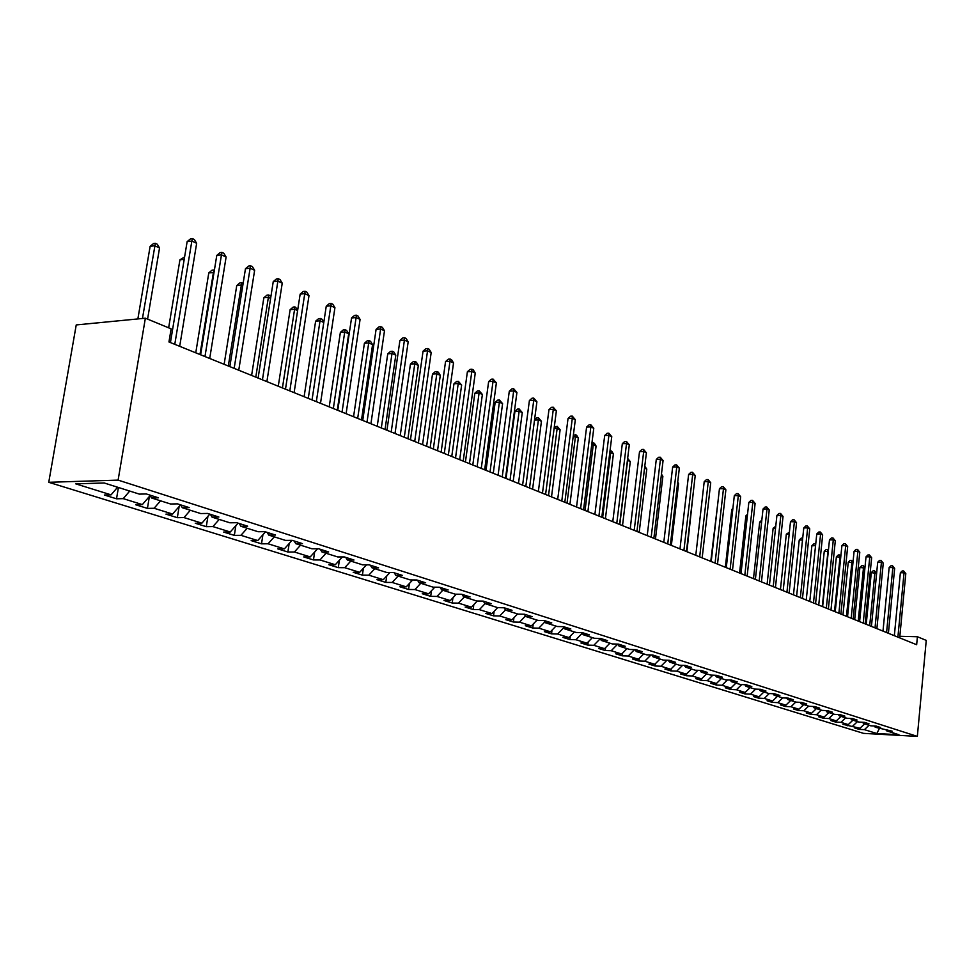 <?xml version="1.0" encoding="UTF-8"?>
<svg xmlns="http://www.w3.org/2000/svg" width="975" height="975" viewBox="0 0 975 975"><rect width="100%" height="100%" fill="white"/><g stroke="black" fill="none" stroke-linecap="round" stroke-linejoin="round"><path stroke-width="1.46" d="M48.75 482.296L863.557 733.371L917.341 736.393L118.109 480.114L48.75 482.296L76.233 324.931L145.36 318.203L118.109 480.114M885.787 729.666L886.726 730.872L892.113 731.165L875.245 727.24L880.681 727.533L876.208 726.107L870.76 725.814L863.533 723.523L868.993 723.816L864.435 722.365L858.951 722.073L851.565 719.733L857.074 720.025L852.418 718.538L846.897 718.258L839.353 715.869L844.898 716.15L840.145 714.638L834.576 714.358L826.873 711.908L832.455 712.189L827.592 710.641L821.998 710.373L814.125 707.874L819.743 708.142L814.771 706.57L809.14 706.29L801.097 703.743L806.752 704.011L801.669 702.402L796.002 702.134L787.776 699.526L793.467 699.794L788.287 698.137L782.572 697.881L774.15 695.212L779.89 695.467L774.589 693.786L768.836 693.53L760.232 690.8L766.009 691.056L760.573 689.325L754.784 689.081L745.985 686.29L751.798 686.534L746.241 684.767L740.415 684.523L731.408 681.671L737.258 681.915L731.579 680.099L725.717 679.868L716.491 676.943L722.378 677.174L716.564 675.334L710.653 675.09L701.22 672.104L707.143 672.336L701.196 670.434L695.248 670.215L685.571 667.144L691.543 667.375L685.449 665.438L679.453 665.218L669.557 662.074L675.565 662.293L669.313 660.307L663.293 660.087L653.14 656.87L659.185 657.077L652.787 655.042L646.717 654.834L636.309 651.544L642.403 651.739L635.834 649.655L629.728 649.46L619.064 646.084L625.194 646.267L618.455 644.122L612.312 643.939L601.368 640.477L607.547 640.648L600.637 638.454L594.445 638.284L583.221 634.725L589.436 634.896L582.343 632.641L576.103 632.47L564.586 628.826L570.85 628.985L563.562 626.669L557.298 626.511L545.464 622.769L551.765 622.915L544.282 620.539L537.968 620.393L525.83 616.541L532.167 616.675L524.489 614.238L518.127 614.104L505.647 610.155L512.033 610.277L504.136 607.766L497.737 607.644L484.916 603.586L491.327 603.696L483.222 601.112L476.787 601.002L463.588 596.822L470.06 596.919L461.711 594.263L455.227 594.177L441.663 589.875L448.171 589.96L439.579 587.23L433.071 587.157L419.104 582.733L425.648 582.794L416.812 579.991L410.256 579.93L395.887 575.372L402.468 575.421L393.364 572.532L386.77 572.496L371.962 567.803L378.592 567.828L369.208 564.854L362.578 564.83L347.332 559.991L353.986 560.003L344.333 556.932L337.655 556.932L321.933 551.947L328.636 551.935L318.667 548.767L311.963 548.791L295.754 543.66L302.482 543.623L292.207 540.357L285.456 540.394L268.734 535.092L275.498 535.043L264.895 531.668L258.119 531.728L240.849 526.268L247.65 526.183L236.706 522.697L229.881 522.795L212.05 517.14L218.887 517.03L207.577 513.435L200.728 513.557L182.301 507.719L189.162 507.585L177.474 503.856L170.588 504.002L151.539 497.969L158.438 497.811L146.335 493.959L139.425 494.13L104.24 482.991L75.77 483.856L111.077 494.849L104.362 495.02L116.525 498.798L118.426 487.476M886.726 730.872L898.962 734.748L876.842 733.517L864.435 729.653L859.133 729.361L859.243 728.227M730.763 689.496L730.921 688.033L725.242 687.789L730.763 689.496L736.418 689.752L745.132 692.469L739.489 692.213L744.876 693.883L750.506 694.139L759.013 696.796L753.419 696.54L758.696 698.173L764.278 698.429L772.602 701.025L767.045 700.769L772.2 702.366L777.757 702.634L785.899 705.169L780.366 704.901L785.423 706.473L790.932 706.741L798.915 709.227L793.418 708.959L798.354 710.495L803.839 710.763L811.639 713.2L806.191 712.92L811.029 714.419L816.465 714.699L824.107 717.076L818.683 716.796L823.424 718.27L828.835 718.551L836.318 720.891L830.932 720.598L835.575 722.048L840.95 722.329L848.274 724.608L842.924 724.328L859.999 728.264L854.673 727.972L859.133 729.361M735.93 683.097L730.921 688.033L722.012 685.267L716.32 685.023L716.503 683.402M116.525 498.798L123.228 498.639L142.35 504.599L135.659 504.745L147.42 508.389L154.099 508.268L172.599 514.032L165.945 514.142L177.328 517.676L183.983 517.579L201.886 523.161L195.256 523.246L206.286 526.671L212.903 526.585L230.258 531.997L223.653 532.058L234.341 535.372L240.923 535.324L257.741 540.564L251.172 540.601L261.519 543.818L268.076 543.782L284.383 548.864L277.838 548.888L287.893 552.008L294.413 551.996L310.221 556.92L303.725 556.92L313.462 559.942L319.958 559.955L335.303 564.732L328.831 564.72L338.288 567.657L344.748 567.682L359.641 572.325L353.206 572.288L362.395 575.14L368.818 575.177L383.285 579.686L376.886 579.638L385.808 582.404L392.194 582.465L406.258 586.852L399.896 586.779L408.574 589.473L414.911 589.546L428.586 593.812L422.26 593.726L430.694 596.347L437.007 596.432L450.292 600.576L444.003 600.478L452.217 603.025L458.482 603.135L471.413 607.157L465.173 607.047L473.155 609.521L479.383 609.643L491.973 613.567L485.757 613.433L493.533 615.847L499.724 615.981L511.972 619.795L505.806 619.661L513.374 622.013L519.529 622.16L531.46 625.877L525.33 625.718L532.703 628.01L538.822 628.168L550.448 631.788L544.355 631.629L551.533 633.86L557.615 634.018L568.937 637.553L562.88 637.382L569.888 639.551L575.933 639.734L586.974 643.171L580.954 642.988L587.791 645.109L593.787 645.304L604.561 648.655L598.577 648.46L605.243 650.532L611.203 650.727L621.709 654.006L615.773 653.798L622.269 655.822L628.193 656.017L638.442 659.222L632.543 659.015L638.893 660.977L644.78 661.184L654.786 664.304L648.923 664.097L655.115 666.01L660.965 666.23L670.727 669.277L664.901 669.057L670.958 670.934L676.76 671.153L686.303 674.127L680.513 673.908L686.424 675.736L692.201 675.967L701.525 678.868L695.772 678.637L701.549 680.428L707.277 680.672L716.393 683.512L710.678 683.268L716.32 685.023M145.36 318.203L171.137 328.843L168.955 341.969L916.658 644.731L917.402 636.736L899.84 636.285M874.295 726.009L875.245 727.24M859.999 728.264L864.606 723.864M852.808 726.022L857.452 721.598M862.558 722.268L863.533 723.523M848.274 724.608L852.93 720.172M840.95 722.329L845.63 717.856M850.578 718.441L851.565 719.733M836.318 720.891L841.011 716.393M828.835 718.551L833.552 714.029M838.342 714.541L839.353 715.869M824.107 717.076L828.835 712.53M816.465 714.699L821.218 710.117M825.849 710.556L826.873 711.908M811.639 713.2L816.404 708.593M803.839 710.763L808.628 706.132M813.077 706.485L814.125 707.874M798.915 709.227L803.717 704.572M790.932 706.741L795.771 702.061M800.024 702.317L801.097 703.743M785.899 705.169L790.749 700.464M777.757 702.634L782.632 697.881M786.679 698.063L787.776 699.526M772.602 701.025L777.489 696.272M764.278 698.429L769.287 693.542M773.041 693.713L774.15 695.212M759.013 696.796L763.937 691.982M750.506 694.139L755.637 689.118M759.098 689.264L760.232 690.8M745.132 692.469L750.092 687.594M736.418 689.752L741.682 684.572M744.827 684.706L745.985 686.29M722.012 685.267L727.411 679.928M730.226 680.05L731.408 681.671M716.393 683.512L721.439 678.515M707.277 680.672L712.81 675.175M715.284 675.273L716.491 676.943M701.525 678.868L706.619 673.81M692.201 675.967L697.881 670.312M699.977 670.398L701.22 672.104M686.303 674.127L691.446 669.008M676.76 671.153L682.598 665.328M684.316 665.389L685.571 667.144M670.727 669.277L675.919 664.085M660.965 666.23L666.949 660.221M668.265 660.258L669.557 662.074M654.786 664.304L660.014 659.051M644.78 661.184L650.934 654.981M651.812 655.005L653.14 656.87M638.442 659.222L643.719 653.896M628.193 656.017L634.53 649.606M634.957 649.63L636.309 651.544M621.709 654.006L627.035 648.607M611.203 650.727L617.699 644.122M617.675 644.097L619.064 646.084M604.561 648.655L609.923 643.183M593.787 645.304L600.186 638.771M599.954 638.43L601.368 640.477M586.974 643.171L592.386 637.626M575.933 639.734L582.221 633.275M581.77 632.617L583.221 634.725M568.937 637.553L574.409 631.934M557.615 634.018L563.794 627.656M563.111 626.657L564.586 628.826M550.448 631.788L555.957 626.084M538.822 628.168L544.867 621.892M543.952 620.527L545.464 622.769M531.46 625.877L537.03 620.088M519.529 622.16L525.452 615.981M524.27 614.226L525.83 616.541M511.972 619.795L517.591 613.933M499.724 615.981L505.501 609.936M504.051 607.766L505.647 610.155M491.973 613.567L497.64 607.608M479.383 609.643L485.087 603.635M483.295 601.136L484.916 603.586M471.413 607.157L477.226 601.014M458.482 603.135L464.234 597.029M461.979 594.348L463.588 596.822M450.292 600.576L456.3 594.189M437.007 596.432L442.808 590.241M440.042 587.377L441.663 589.875M428.586 593.812L434.789 587.182M414.911 589.546L420.773 583.257M417.483 580.198L419.104 582.733M406.258 586.852L412.669 579.954M392.194 582.465L398.105 576.079M394.253 572.812L395.887 575.372M383.285 579.686L389.915 572.508M368.818 575.177L374.79 568.693M370.342 565.207L371.962 567.803M359.641 572.325L366.503 564.842M344.748 567.682L350.768 561.088M345.711 557.371L347.332 559.991M335.303 564.732L342.408 556.932M319.958 559.955L326.04 553.252M320.312 549.291L321.933 551.947M310.221 556.92L317.594 548.779M294.413 551.996L300.556 545.183M294.133 540.967L295.754 543.66M284.383 548.864L292.025 540.357M268.076 543.782L274.28 536.859M267.113 532.374L268.734 535.092M257.741 540.564L265.493 531.862M240.923 535.324L247.187 528.267M239.228 523.502L240.849 526.268M230.258 531.997L238.083 523.136M212.903 526.585L219.229 519.419M210.442 514.349L212.05 517.14M201.886 523.161L209.796 514.142M183.983 517.579L190.357 510.266M180.692 504.892L182.301 507.719M172.599 514.032L180.594 504.855M154.099 508.268L160.546 500.821M149.943 495.105L151.539 497.969M142.35 504.599L150.174 495.532M123.228 498.639L129.724 491.059M111.077 494.849L117.597 487.22M917.402 636.736L926.25 640.38L917.341 736.393M876.842 733.517L879.352 728.532M864.435 729.653L869.042 725.266M147.42 508.389L149.407 496.421M177.328 517.676L179.144 506.513M206.286 526.671L207.943 516.25M234.341 535.372L235.865 525.659M261.519 543.818L262.921 534.751M287.893 552.008L289.173 543.526M313.462 559.942L314.645 552.033M338.288 567.657L339.373 560.259M362.395 575.14L363.395 568.23M385.808 582.404L386.734 575.957M408.574 589.473L409.415 583.452M430.694 596.347L431.474 590.716M452.217 603.025L452.924 597.773M473.155 609.521L473.813 604.634M493.533 615.847L494.13 611.288M513.374 622.013L513.935 617.76M532.703 628.01L533.215 624.061M551.533 633.86L551.996 630.179M569.888 639.551L570.314 636.139M587.791 645.109L588.181 641.94M605.243 650.532L605.597 647.595M622.269 655.822L622.598 653.104M638.893 660.977L639.186 658.466M655.115 666.01L655.383 663.707M670.958 670.934L671.202 668.813M686.424 675.736L686.644 673.786M701.549 680.428L701.744 678.649M744.876 693.883L745.034 692.457M758.696 698.173L758.842 696.784M772.2 702.366L772.346 701.013M785.423 706.473L785.557 705.157M798.354 710.495L798.488 709.203M811.029 714.419L811.151 713.176M823.424 718.27L823.546 717.052M835.575 722.048L835.697 720.854M847.47 725.741L847.592 724.571M174.781 344.333L191.843 241.057L196.658 243.287L179.692 346.32M170.43 342.566L187.139 241.642L191.843 241.057L192.416 238.607L194.342 239.509L196.658 243.287M187.139 241.642L190.539 238.851L192.416 238.607M147.578 319.117L159.547 247.942L154.708 245.749L150.138 246.322L137.865 318.935M150.138 246.322L153.514 243.567L155.342 243.336L142.447 318.484M155.342 243.336L157.267 244.213L159.547 247.942M204.969 356.558L221.459 254.841L226.115 257.01L209.71 358.471M200.618 354.79L216.779 255.401L221.459 254.841L221.983 252.415L223.836 253.293L226.115 257.01M216.779 255.401L220.106 252.647L221.983 252.415M234.158 368.379L250.124 268.198L254.633 270.294L238.753 370.232M229.832 366.624L245.468 268.722L250.124 268.198L250.587 265.785L252.391 266.626L254.633 270.294M245.468 268.722L248.723 266.004L250.587 265.785M184.214 259.301L179.936 259.801L168.651 327.807M179.936 259.801L184.616 256.925M213.976 272.647L208.796 272.866L195.756 352.828M208.796 272.866L212.026 270.173L213.842 269.965L199.96 354.522M262.433 379.823L277.875 281.129L282.238 283.164L266.882 381.627M258.107 378.068L273.244 281.617L277.875 281.129L278.289 278.728L280.032 279.545L282.238 283.164M273.244 281.617L276.437 278.935L278.289 278.728M289.807 390.902L304.761 293.646L309.002 295.62L294.109 392.657M285.492 389.159L300.154 294.121L304.761 293.646L305.126 291.281L306.82 292.061L309.002 295.62M300.154 294.121L303.286 291.464L305.126 291.281M316.339 401.651L330.83 305.797L334.925 307.698L320.507 403.345M312.037 399.908L326.247 306.223L330.83 305.797L331.147 303.432L332.792 304.2L334.925 307.698M326.247 306.223L329.318 303.615L331.147 303.432M242.751 285.712L241.264 285.029L236.754 285.517L224.128 364.309M236.754 285.517L239.923 282.86L241.727 282.665L228.308 366.003M241.727 282.665L243.128 283.311M270.611 298.362L268.332 297.326L263.847 297.777L251.611 375.448M263.847 297.777L266.955 295.157L268.747 294.974L255.791 377.13M268.747 294.974L270.904 296.498M297.607 310.611L294.584 309.233L290.136 309.66L278.265 386.234M290.136 309.66L293.17 307.076L294.962 306.906L282.433 387.916M294.962 306.906L297.777 309.562M323.773 322.481L320.056 320.799L315.62 321.202L304.115 396.703M315.62 321.202L318.618 318.654L320.385 318.484L308.271 398.385M320.385 318.484L321.994 319.215L323.822 322.213M337.289 410.134L348.684 333.791L344.784 332.024L340.372 332.39L329.209 406.855M340.372 332.39L343.31 329.879L345.065 329.721L333.34 408.537M345.065 329.721L346.625 330.44L348.684 333.791M361.518 419.945L372.572 344.638L368.794 342.92L364.406 343.273L353.559 416.727M364.406 343.273L367.283 340.787L369.038 340.641L357.679 418.397M369.038 340.641L370.549 341.335L372.572 344.638M385.052 429.475L395.789 355.168L392.108 353.498L387.745 353.827L377.227 426.307M387.745 353.827L390.573 351.378L392.316 351.244L381.322 427.964M392.316 351.244L393.79 351.914L395.789 355.168M407.916 438.738L418.348 365.418L414.777 363.785L410.438 364.102L400.213 435.618M410.438 364.102L413.217 361.676L414.948 361.542L414.777 363.785L404.296 437.263M414.948 361.542L416.374 362.2L418.348 365.418M430.146 447.732L440.286 375.363L436.812 373.791L432.498 374.083L422.553 444.661M432.498 374.083L435.228 371.682L436.946 371.56L436.812 373.791L426.623 446.306M436.946 371.56L438.336 372.194L440.286 375.363M451.766 456.483L461.626 385.052L458.238 383.516L453.96 383.784L444.295 453.46M453.96 383.784L456.641 381.42L458.347 381.31L458.238 383.516L448.342 455.106M458.347 381.31L461.626 385.052M472.802 465.002L482.381 394.473L479.091 392.986L474.837 393.23L465.428 462.028M474.837 393.23L477.47 390.89L479.176 390.792L479.091 392.986L469.462 463.649M479.176 390.792L482.381 394.473M493.265 473.289L502.588 403.65L499.395 402.2L495.154 402.431L486.013 470.352M495.154 402.431L497.75 400.116L499.444 400.018L499.395 402.2L490.023 471.973M499.444 400.018L502.588 403.65M513.191 481.357L522.271 412.583L519.151 411.17L514.946 411.377L506.037 478.469M514.946 411.377L517.493 409.098L519.175 409.013L519.151 411.17L510.035 480.078M519.175 409.013L522.271 412.583M532.594 489.218L541.442 421.285L538.407 419.908L529.523 487.975M534.556 419.798L536.725 417.848L538.395 417.763L541.442 421.285M538.395 417.763L538.407 419.908L534.519 420.091M551.509 496.872L560.113 429.756L557.152 428.415L548.511 495.666M554.227 427.489L557.127 426.294L560.113 429.756M557.127 426.294L557.152 428.415L554.092 428.549M569.936 504.331L578.321 438.019L575.433 436.715L567.011 503.149M573.373 435.008L576.542 435.13L578.321 438.019M575.384 434.606L575.433 436.715L573.142 436.812M587.901 511.607L596.078 446.087L593.263 444.807L585.049 510.461M591.971 442.76L594.323 443.223L596.078 446.087M593.19 442.711L593.263 444.807L591.703 444.868M605.414 518.7L613.397 453.936L610.643 452.692L602.635 517.579M610.045 450.633L611.654 451.12L613.397 453.936M610.557 450.621L610.643 452.692L609.789 452.729M622.513 525.622L630.289 461.614L627.608 460.395L619.795 524.526M627.644 458.396L630.289 461.614M627.547 459.249L627.4 460.395M342.054 412.059L356.107 317.558L360.08 319.422L346.101 413.705M337.777 410.329L351.548 317.972L356.107 317.558L356.375 315.23L357.971 315.973L360.08 319.422M351.548 317.972L354.559 315.388L356.375 315.23M367.002 422.163L380.628 328.989L384.491 330.781L370.927 423.759M362.737 420.432L376.094 329.367L380.628 328.989L380.859 326.662L382.407 327.381L384.491 330.781M376.094 329.367L379.043 326.82L380.859 326.662M391.207 431.962L404.43 340.068L408.172 341.823L395.021 433.509M386.953 430.243L399.921 340.433L404.43 340.068L404.625 337.764L406.124 338.471L408.172 341.823M399.921 340.433L402.821 337.911L404.625 337.764M414.704 441.48L427.538 350.842L431.182 352.536L418.409 442.979M410.475 439.774L423.053 351.171L427.538 350.842L427.696 348.55L429.158 349.233L431.182 352.536M423.053 351.171L425.904 348.684L427.696 348.55M437.531 450.718L449.987 361.298L453.533 362.944L441.127 452.181M433.327 449.024L445.538 361.615L449.987 361.298L450.109 359.032L451.535 359.69L453.533 362.944M445.538 361.615L448.329 359.153L450.109 359.032M459.7 459.7L471.815 371.463L475.252 373.059L463.198 461.114M455.52 458.006L467.391 371.755L471.815 371.463L471.9 369.208L473.277 369.854L475.252 373.059M467.391 371.755L470.133 369.33L471.9 369.208M481.26 468.427L493.033 381.347L496.372 382.907L484.66 469.804M477.092 466.745L488.633 381.615L493.033 381.347L493.094 379.104L496.372 382.907M488.633 381.615L491.327 379.226L493.094 379.104M502.222 476.921L513.667 390.951L516.921 392.474L505.525 478.262M498.079 475.239L509.291 391.207L513.667 390.951L513.691 388.745L516.921 392.474M509.291 391.207L511.948 388.842L513.691 388.745M522.612 485.172L533.739 400.311L536.908 401.785L525.83 486.476M518.493 483.503L529.401 400.542L533.739 400.311L533.752 398.105L536.908 401.785M529.401 400.542L532.009 398.202L533.752 398.105M542.466 493.216L553.288 409.415L556.372 410.853L545.586 494.483M538.358 491.546L548.974 409.634L553.288 409.415L553.264 407.233L556.372 410.853M548.974 409.634L551.545 407.318L553.264 407.233M561.783 501.04L572.313 418.275L575.323 419.677L564.83 502.271M557.7 499.383L568.035 418.482L572.313 418.275L572.276 416.106L575.323 419.677M568.035 418.482L570.558 416.191L572.276 416.106M580.588 508.658L590.85 426.916L593.775 428.269L583.562 509.852M576.542 507.012L586.597 427.099L590.85 426.916L590.789 424.759L593.775 428.269M586.597 427.099L589.083 424.844L590.789 424.759M598.918 516.08L608.912 435.325L611.764 436.654L601.819 517.25M594.884 514.447L604.695 435.496L608.912 435.325L608.827 433.192L611.764 436.654M604.695 435.496L607.133 433.266L608.827 433.192M616.785 523.307L626.523 443.528L629.302 444.819L619.6 524.452M612.775 521.686L622.318 443.686L626.523 443.528L626.413 441.407L629.302 444.819M622.318 443.686L624.731 441.48L626.413 441.407M634.201 530.363L643.683 451.523L646.401 452.79L636.943 531.472M630.216 528.742L639.515 451.669L643.683 451.523L643.549 449.426L646.401 452.79M639.515 451.669L641.891 449.487L643.549 449.426M651.178 537.237L660.428 459.322L663.073 460.553L653.859 538.322M647.217 535.628L656.285 459.457L660.428 459.322L660.282 457.238L663.073 460.553M656.285 459.457L658.625 457.287L660.282 457.238M667.741 543.94L676.772 466.928L679.343 468.134L670.361 545.001M663.804 542.344L672.652 467.049L676.772 466.928L676.601 464.868L679.343 468.134M672.652 467.049L674.956 464.917L676.601 464.868M683.902 550.485L692.713 474.35L695.224 475.532L686.461 551.521M679.989 548.901L688.618 474.472L692.713 474.35L692.518 472.302L695.224 475.532M688.618 474.472L690.885 472.351L692.518 472.302M699.684 556.871L708.277 481.601L710.726 482.747L702.171 557.883M695.784 555.299L704.206 481.711L708.277 481.601L708.069 479.566L710.726 482.747M704.206 481.711L706.448 479.615L708.069 479.566M715.089 563.111L723.474 488.682L725.875 489.803L717.515 564.098M711.214 561.539L719.44 488.768L723.474 488.682L723.243 486.659L725.875 489.803M719.44 488.768L721.634 486.696L723.243 486.659M730.129 569.205L738.319 495.592L740.659 496.689L732.505 570.168M726.277 567.645L734.309 495.678L738.319 495.592L738.075 493.594L740.659 496.689M734.309 495.678L736.478 493.63L738.075 493.594M744.827 575.153L752.822 502.357L755.113 503.417L747.142 576.091M741 573.605L748.837 502.43L752.822 502.357L752.566 500.37L755.113 503.417M748.837 502.43L750.982 500.394L752.566 500.37M759.184 580.966L766.996 508.962L769.238 509.998L761.451 581.892M755.381 579.43L763.035 509.011L766.996 508.962L766.728 506.988L769.238 509.998M763.035 509.011L765.143 507.012L766.728 506.988M773.212 586.645L780.853 515.409L783.035 516.433L775.442 587.547M769.433 585.122L776.917 515.458L780.853 515.409L780.573 513.447L783.035 516.433M776.917 515.458L779.001 513.472L780.573 513.447M786.935 592.203L794.393 521.722L796.538 522.722L789.104 593.08M783.181 590.679L790.493 521.759L794.393 521.722L794.113 519.773L796.538 522.722M790.493 521.759L792.553 519.797L794.113 519.773M800.353 597.638L807.653 527.889L809.75 528.877L802.474 598.504M796.624 596.127L803.778 527.926L807.653 527.889L807.349 525.964L809.75 528.877M803.778 527.926L805.801 525.976L807.349 525.964M813.479 602.952L820.609 533.934L822.668 534.885L815.563 603.793M809.774 601.453L816.77 533.959L820.609 533.934L820.304 532.021L822.668 534.885M816.77 533.959L818.768 532.033L820.304 532.021M826.325 608.156L833.296 539.845L835.307 540.772L828.36 608.973M822.632 606.657L829.481 539.857L833.296 539.845L832.979 537.944L835.307 540.772M829.481 539.857L831.443 537.944L832.979 537.944M838.89 613.238L845.715 545.622L847.677 546.536L840.877 614.043M835.222 611.752L841.912 545.634L845.715 545.622L845.386 543.733L847.677 546.536M841.912 545.634L843.862 543.745L845.386 543.733M851.187 618.223L857.866 551.289L859.792 552.179L853.137 619.015M847.543 616.748L854.1 551.289L857.866 551.289L857.525 549.413L859.792 552.179M854.1 551.289L856.013 549.413L857.525 549.413M863.228 623.098L869.773 556.835L871.65 557.712L865.142 623.866M859.609 621.636L866.019 556.835L869.773 556.835L869.42 554.97L871.65 557.712M866.019 556.835L867.921 554.97L869.42 554.97M875.026 627.876L881.424 562.258L883.265 563.123L876.891 628.631M871.431 626.413L877.707 562.246L881.424 562.258L881.071 560.418L883.265 563.123M877.707 562.246L879.584 560.406L881.071 560.418M639.186 532.374L646.778 469.097L644.56 468.085M644.792 466.208L646.778 469.097M655.468 538.968L662.866 476.397L661.282 475.678M661.464 474.13L662.866 476.397M671.361 545.403L678.588 483.527L677.601 483.088M677.71 482.113L678.588 483.527M686.888 551.692L693.517 490.315M717.832 502.966L710.775 561.368M732.773 509.486L731.786 509.498L725.339 567.267M731.786 509.498L732.883 508.462M747.362 515.848L745.875 515.872L739.574 573.032M745.875 515.872L747.533 514.3M761.621 522.088L759.659 522.112L753.492 578.663M759.659 522.112L761.828 520.15M775.552 528.182L773.138 528.206L767.106 584.183M773.138 528.206L775.759 526.268M789.177 534.154L786.325 534.178L780.439 589.57M786.325 534.178L789.384 532.253M802.51 540.004L799.244 540.016L793.467 594.847M799.244 540.016L801.206 538.127L802.705 538.115M815.551 545.72L811.882 545.732L806.24 600.015M811.882 545.732L813.82 543.855L815.722 544.038M815.563 545.5L815.307 543.855M828.287 551.484L824.253 551.338L818.732 605.085M824.253 551.338L826.178 549.473L827.653 549.473L827.958 551.326L822.303 606.523M827.653 549.473L828.445 549.863M840.755 557.139L836.379 556.822L830.968 610.033M836.379 556.822L838.268 554.982L839.743 554.982L840.06 556.822L834.515 611.471M839.743 554.982L840.877 555.921M852.954 562.673L848.25 562.197L842.961 614.884M848.25 562.197L850.127 560.369L851.577 560.369L851.906 562.197L846.483 616.322M851.577 560.369L853.04 561.856M886.58 632.556L892.844 567.584L894.648 568.425L888.408 633.299M882.997 631.105L889.151 567.56L892.844 567.584L892.478 565.744L894.648 568.425M889.151 567.56L891.004 565.744L892.478 565.744M864.91 568.108L859.889 567.462L854.697 619.649M859.889 567.462L861.742 565.646L863.192 565.658L863.521 567.474L858.207 621.063M863.192 565.658L864.947 567.657M897.902 637.138L904.032 572.788L905.799 573.617L899.693 637.857M894.343 635.7L900.364 572.776L904.032 572.788L903.654 570.972L905.799 573.617M900.364 572.776L902.192 570.96L903.654 570.972M876.61 573.41L871.297 572.617L866.214 624.305M871.297 572.617L873.112 570.826L874.563 570.838L874.892 572.642L869.7 625.718M874.563 570.838L876.622 573.324"/></g></svg>
